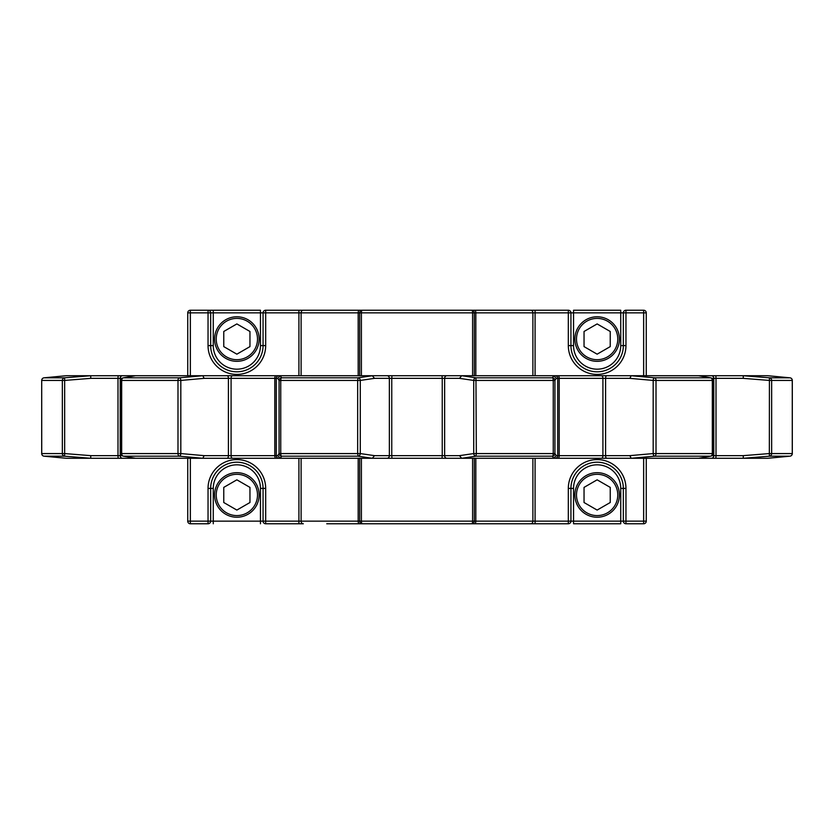 <?xml version="1.0" encoding="UTF-8"?>
<svg xmlns="http://www.w3.org/2000/svg" width="834" height="834" viewBox="0 0 834 834"><rect width="100%" height="100%" fill="white"/><g stroke="black" fill="none" stroke-linecap="round" stroke-linejoin="round"><path stroke-width="1.25" d="M99.955 458.273L135.515 458.273L99.955 458.273M280.224 458.262L277.701 455.645L279.067 453.571L279.067 380.429A2.617 2.606 -33.2 0 1 281.611 377.812L358.047 377.812L372.329 375.738L280.328 375.727L281.611 377.812A2.617 0.938 90 0 0 280.745 380.429L280.745 453.571A2.617 0.938 90 0 0 281.611 456.188L280.328 458.273L232.561 458.273L606.777 458.273A2.617 1.188 -90 0 1 605.588 455.645L629.91 455.645L653.178 453.571L653.178 380.429A2.617 1.188 -84.9 0 1 654.513 377.812A2.617 1.647 90 0 1 656.014 380.429L656.014 453.571A2.617 1.647 90 0 1 654.513 456.188L631.213 458.273L734.045 458.273L646.267 458.273L646.267 521.156A2.617 2.617 0 0 1 643.65 523.773L625.959 523.773A2.617 2.617 0 0 1 623.342 521.156L623.342 488.401A26.198 26.198 0 0 0 597.134 462.203A26.198 26.198 0 0 0 570.936 488.401L570.936 521.156A2.617 2.617 0 0 1 568.319 523.773L530.705 523.773L535.084 523.773L535.084 521.156L568.319 521.156L568.319 488.401A28.825 28.825 0 0 1 597.134 459.576A28.825 28.825 0 0 1 625.959 488.401L625.959 521.156L643.65 521.156L643.65 458.273M643.65 375.727L643.65 312.844L623.342 312.844L623.342 345.599L623.342 312.844A2.617 2.617 0 0 1 625.959 310.227L643.65 310.227A2.617 2.617 0 0 1 646.267 312.844L646.267 375.727L734.045 375.727L631.14 375.738L654.513 377.812L710.464 377.812L698.485 375.727M686.382 375.727L99.955 375.727L187.733 375.727L187.733 312.844L187.733 375.727M121.086 380.429L121.086 453.571A2.617 2.617 0 0 0 123.255 456.156A2.617 2.325 100 0 0 123.536 456.188L179.487 456.188A2.617 1.188 -84.9 0 0 180.822 453.571L204.09 455.645L228.412 455.645A2.617 1.188 90 0 1 227.223 458.273L202.787 458.273L179.487 456.188A2.617 1.647 -90 0 1 177.986 453.571L177.986 380.429A2.617 1.647 -90 0 1 179.487 377.812L202.787 375.727L135.515 375.727L123.536 377.812A2.617 2.325 80 0 0 123.255 377.844A2.617 2.617 0 0 0 121.086 380.429L121.67 380.429L121.67 453.571A2.617 2.033 90 0 0 123.536 456.188L135.515 458.273L122.577 458.273A2.617 2.366 -90 0 1 120.211 455.645L122.108 455.645M202.86 375.738L204.09 378.355L180.822 380.429A2.617 1.188 84.9 0 0 179.487 377.812L123.536 377.812A2.617 2.033 90 0 0 121.67 380.429L180.822 380.429L180.822 453.571L121.086 453.571M41.7 380.429L41.7 453.571L41.7 380.429A2.617 2.617 0 0 1 44.066 377.812A2.617 2.617 0 0 0 41.7 380.429L41.731 453.571A2.617 2.585 90 0 0 44.098 456.188L66.115 458.273L44.066 456.188A2.617 2.617 0 0 1 41.7 453.571A2.617 2.617 0 0 0 44.066 456.188A2.617 1.418 95.4 0 0 44.098 456.188L64.572 456.188A2.617 2.45 -90 0 1 62.341 453.571L62.341 380.429A2.617 2.45 -90 0 1 64.572 377.812L90.739 375.727L66.115 375.727L48.476 377.395M742.521 375.727L767.885 375.727L789.934 377.812A2.617 2.617 0 0 1 792.3 380.429L792.269 380.429A2.617 2.585 -90 0 0 789.902 377.812A2.617 1.418 -84.6 0 1 789.934 377.812A2.617 2.617 0 0 1 792.3 380.429L792.3 453.571A2.617 2.617 0 0 1 789.934 456.188L767.885 458.273L789.902 456.188L769.428 456.188L743.261 458.273L715.874 458.273L716.01 455.645L743.271 455.645L769.344 453.571L769.428 377.812A2.617 2.45 90 0 1 771.659 380.429L771.659 453.571A2.617 2.45 90 0 1 769.428 456.188L769.344 453.571L792.269 453.571L792.269 380.429L769.344 380.429L743.271 378.355L743.24 375.738L769.428 377.812L789.902 377.812L767.885 375.727L711.423 375.727A2.617 2.366 -90 0 1 713.789 378.355L711.892 378.355M792.3 453.571A2.617 2.617 0 0 1 789.934 456.188A2.617 1.418 84.6 0 1 789.902 456.188A2.617 2.585 -90 0 0 792.269 453.571L792.3 453.571M710.745 377.844A2.617 2.617 0 0 1 712.914 380.429L712.914 453.571A2.617 2.617 0 0 1 710.745 456.156L698.84 458.241L710.464 456.188A2.617 2.033 -90 0 0 712.33 453.571L712.33 380.429A2.617 2.033 -90 0 0 710.464 377.812A2.617 2.325 -80 0 1 710.745 377.844L698.569 375.738M326.74 523.773L530.705 523.773L326.74 523.773M298.916 375.727L298.916 312.844L265.681 312.844L265.681 345.599A28.825 28.825 0 0 1 236.866 374.424A28.825 28.825 0 0 1 208.041 345.599L210.658 345.599L210.658 312.844L210.658 345.599A26.198 26.198 0 0 0 236.866 371.797A26.198 26.198 0 0 0 263.064 345.599L263.064 312.844A2.617 2.617 0 0 1 265.681 310.227L568.319 310.227A2.617 2.617 0 0 1 570.936 312.844L570.936 345.599A26.198 26.198 0 0 0 597.134 371.797A26.198 26.198 0 0 0 623.342 345.599A26.198 26.198 0 0 1 597.134 371.797A26.198 26.198 0 0 1 570.936 345.599L573.552 345.599A23.581 23.581 0 0 0 597.134 369.181A23.581 23.581 0 0 0 620.725 345.599L620.725 312.844L573.552 312.844L573.552 345.599M372.235 458.273L358.047 456.188A2.617 2.189 -81.7 0 0 360.278 453.571L374.497 455.645L389.363 455.645A2.617 2.2 90 0 1 387.164 458.273L280.328 458.273M372.329 375.738L374.497 378.355L360.278 380.429L357.671 380.429L358.047 377.812A2.617 2.189 81.7 0 1 360.278 380.429L360.278 453.571L357.671 453.571L358.047 456.188L281.611 456.188A2.617 2.606 -146.8 0 1 279.067 453.571L357.671 453.571L357.671 380.429L279.067 380.429L277.701 378.355L280.224 375.738M202.787 458.273L135.515 458.273M90.729 455.645L117.99 455.645L118.126 458.273L90.739 458.273L64.572 456.188L64.656 453.571L90.729 455.645L90.76 458.262L66.115 458.273L89.113 458.273M63.175 457.991L53.47 457.074M50.551 377.197L56.42 376.645M44.098 377.812L64.572 377.812L64.656 380.429L41.731 380.429A2.617 2.585 90 0 1 44.098 377.812A2.617 1.418 84.6 0 0 44.066 377.812L66.115 375.727L89.113 375.727M783.449 456.803L777.58 457.355M770.824 376.009L780.53 376.926M744.887 458.273L767.885 458.273L743.261 458.273L743.271 455.645M555.11 458.273L553.672 458.273L552.389 456.188A2.617 0.938 -90 0 0 553.255 453.571L553.255 380.429A2.617 0.938 -90 0 0 552.389 377.812L553.776 375.738L556.299 378.355L554.933 380.429L554.933 453.571L556.299 455.645L557.727 455.645A2.617 2.617 90 0 1 555.11 458.273L698.569 458.262M301.105 458.273L301.105 521.156L298.916 521.156L298.916 523.773L303.295 523.773L265.681 523.773A2.617 2.617 0 0 1 263.064 521.156L263.064 488.401A26.198 26.198 0 0 0 236.866 462.203A26.198 26.198 0 0 0 210.658 488.401L210.658 521.156A2.617 2.617 0 0 1 208.041 523.773L190.35 523.773A2.617 2.617 0 0 1 187.733 521.156L187.733 458.273L187.733 521.156L208.041 521.156L208.041 488.401A28.825 28.825 0 0 1 236.866 459.576A28.825 28.825 0 0 1 265.681 488.401L265.681 521.156L298.916 521.156L298.916 458.273M532.895 375.727L532.895 312.844A2.617 2.189 -90 0 0 530.705 310.227L507.26 310.227M260.448 310.227L208.041 310.227L260.448 310.227L260.448 312.844L213.275 312.844L213.275 345.599A23.581 23.581 0 0 0 236.866 369.181A23.581 23.581 0 0 0 260.448 345.599L260.448 312.844L263.064 312.844A2.617 2.617 0 0 1 265.681 310.227L265.681 312.844L263.064 312.844M573.552 488.401L570.936 488.401A26.198 26.198 0 0 1 597.134 462.203A26.198 26.198 0 0 1 623.342 488.401A26.198 26.198 0 0 0 597.134 462.203A26.198 26.198 0 0 0 570.936 488.401A26.198 26.198 0 0 1 597.134 462.203A26.198 26.198 0 0 1 623.342 488.401L623.342 521.156L625.959 521.156L625.959 523.773A2.617 2.617 0 0 1 623.342 521.156L620.725 521.156L620.725 523.773L573.552 523.773L573.552 521.156L620.725 521.156L620.725 488.401A23.581 23.581 0 0 0 597.134 464.819A23.581 23.581 0 0 0 573.552 488.401L573.552 521.156L570.936 521.156A2.617 2.617 0 0 1 568.319 523.773L568.319 521.156L570.936 521.156M202.787 375.727L280.328 375.727M372.235 375.727L461.765 375.727L475.953 377.812A2.617 2.189 98.3 0 0 473.722 380.429L459.503 378.355L461.671 375.738M553.776 375.738L601.439 375.727A2.617 1.48 -90 0 1 602.919 378.355L559.207 378.355L559.207 455.645L602.919 455.645L602.919 378.355L605.588 378.355L605.588 455.645L602.919 455.645A2.617 1.48 -90 0 1 601.439 458.273M712.914 380.429L653.178 380.429L629.91 378.355L605.588 378.355A2.617 1.188 -90 0 1 606.777 375.727L631.213 375.727M122.108 378.355L120.211 378.355L120.211 455.645L117.99 455.645L117.99 378.355L90.729 378.355L90.76 375.738L135.504 375.727M227.223 458.273L232.561 458.273A2.617 1.48 -90 0 1 231.081 455.645L274.793 455.645L274.793 378.355L231.081 378.355L231.081 455.645L228.412 455.645L228.412 378.355L204.09 378.355M118.126 458.273L122.577 458.273M686.382 458.273L715.874 458.273M553.672 458.273L446.836 458.273A2.617 2.2 -90 0 1 444.637 455.645L459.503 455.645L473.722 453.571A2.617 2.189 81.7 0 0 475.953 456.188L461.765 458.273M387.164 458.273L446.836 458.273M474.317 458.273L474.317 521.156L532.895 521.156L532.895 458.273M361.403 458.273L361.403 521.156A2.617 0.897 -90 0 0 362.3 523.773A2.617 2.617 0 0 1 359.683 521.156L359.683 458.273M208.041 345.599L208.041 312.844L187.733 312.844A2.617 2.617 0 0 1 190.35 310.227L208.041 310.227A2.617 2.617 0 0 1 210.658 312.844L213.275 312.844L213.275 310.227M358.172 375.727L358.172 312.844L298.916 312.844L298.916 310.227L471.7 310.227A2.617 2.617 0 0 1 474.317 312.844L474.317 375.727M530.705 310.227L535.084 310.227L535.084 375.727M570.936 312.844L568.319 312.844L568.319 310.227A2.617 2.617 0 0 1 570.936 312.844L573.552 312.844L573.552 310.227L620.725 310.227L620.725 312.844L623.342 312.844A2.617 2.617 0 0 1 625.959 310.227L625.959 345.599A28.825 28.825 0 0 1 597.134 374.424A28.825 28.825 0 0 1 568.319 345.599L568.319 312.844L475.828 312.844L475.828 375.727M359.683 375.727L359.683 312.844A2.617 2.617 0 0 1 362.3 310.227A2.617 0.897 -90 0 0 361.403 312.844L361.403 375.727M461.671 458.262L459.503 455.645M476.329 453.571L475.953 456.188L552.389 456.188A2.617 2.606 -33.2 0 0 554.933 453.571L476.329 453.571L475.953 377.812L552.389 377.812A2.617 2.606 33.2 0 1 554.933 380.429L473.722 380.429L473.722 453.571L476.329 453.571M374.497 455.645L372.329 458.262M710.745 456.156A2.617 2.325 80 0 1 710.464 456.188L654.513 456.188A2.617 1.188 -95.1 0 1 653.178 453.571L712.914 453.571M631.14 458.262L629.91 455.645M629.91 378.355L631.14 375.738M556.299 455.645L553.776 458.262M135.431 458.262L123.255 456.156M123.255 377.844L135.431 375.738M204.09 455.645L202.86 458.262M213.275 488.401L210.658 488.401A26.198 26.198 0 0 1 236.866 462.203A26.198 26.198 0 0 1 263.064 488.401A26.198 26.198 0 0 0 236.866 462.203A26.198 26.198 0 0 0 210.658 488.401A26.198 26.198 0 0 1 236.866 462.203A26.198 26.198 0 0 1 263.064 488.401L260.448 488.401A23.581 23.581 0 0 0 236.866 464.819A23.581 23.581 0 0 0 213.275 488.401L213.275 521.156L260.448 521.156L260.448 488.401M646.267 312.844A2.617 2.617 0 0 0 643.65 310.227A2.617 2.617 0 0 1 646.267 312.844L643.65 312.844L643.65 310.227M472.597 375.727L472.597 312.844A2.617 0.897 -90 0 0 471.7 310.227A2.617 2.617 0 0 1 474.317 312.844L358.172 312.844A2.617 1.105 -90 0 1 359.287 310.227M303.295 523.773A2.617 2.189 -90 0 1 301.105 521.156L472.597 521.156A2.617 0.897 -90 0 1 471.7 523.773A2.617 2.617 0 0 0 474.317 521.156L472.597 521.156L472.597 458.273M597.134 474.317A20.631 20.631 0 0 1 617.775 494.948A20.631 20.631 0 0 1 597.134 515.589A20.631 20.631 0 0 1 576.502 494.948A20.631 20.631 0 0 1 597.134 474.317M597.134 517.226A22.268 22.268 0 0 0 619.412 494.948A22.268 22.268 0 0 0 597.134 472.68A22.268 22.268 0 0 0 574.866 494.948A22.268 22.268 0 0 0 597.134 517.226M597.134 510.074L584.04 502.516L584.04 487.39L597.134 479.821L610.238 487.39L610.238 502.516L597.134 510.074M236.866 359.683A20.631 20.631 0 0 1 216.225 339.052A20.631 20.631 0 0 1 236.866 318.411A20.631 20.631 0 0 1 257.498 339.052A20.631 20.631 0 0 1 236.866 359.683M236.866 316.774A22.268 22.268 0 0 0 214.588 339.052A22.268 22.268 0 0 0 236.866 361.32A22.268 22.268 0 0 0 259.134 339.052A22.268 22.268 0 0 0 236.866 316.774M236.866 323.926L249.96 331.484L249.96 346.61L236.866 354.179L223.762 346.61L223.762 331.484L236.866 323.926M236.866 515.589A20.631 20.631 0 0 0 257.498 494.948A20.631 20.631 0 0 0 236.866 474.317A20.631 20.631 0 0 0 216.225 494.948A20.631 20.631 0 0 0 236.866 515.589M259.134 494.948A22.268 22.268 0 0 1 236.866 517.226A22.268 22.268 0 0 1 214.588 494.948A22.268 22.268 0 0 1 236.866 472.68A22.268 22.268 0 0 1 259.134 494.948M236.866 510.074L249.96 502.516L249.96 487.39L236.866 479.821L223.762 487.39L223.762 502.516L236.866 510.074M597.134 318.411A20.631 20.631 0 0 0 576.502 339.052A20.631 20.631 0 0 0 597.134 359.683A20.631 20.631 0 0 0 617.775 339.052A20.631 20.631 0 0 0 597.134 318.411M574.866 339.052A22.268 22.268 0 0 1 597.134 316.774A22.268 22.268 0 0 1 619.412 339.052A22.268 22.268 0 0 1 597.134 361.32A22.268 22.268 0 0 1 574.866 339.052M597.134 323.926L584.04 331.484L584.04 346.61L597.134 354.179L610.238 346.61L610.238 331.484L597.134 323.926M41.7 453.571L64.656 453.571L64.656 380.429L90.729 378.355M303.295 310.227A2.617 2.189 -90 0 0 301.105 312.844L301.105 375.727M190.35 458.273L190.35 523.773A2.617 2.617 0 0 1 187.733 521.156M535.084 458.273L535.084 521.156L532.895 521.156A2.617 2.189 -90 0 1 530.705 523.773M475.828 458.273L475.828 521.156A2.617 1.105 -90 0 1 474.713 523.773M359.287 523.773A2.617 1.105 -90 0 1 358.172 521.156L358.172 458.273M190.35 310.227L190.35 375.727M213.275 345.599L210.658 345.599A26.198 26.198 0 0 0 236.866 371.797A26.198 26.198 0 0 0 263.064 345.599L260.448 345.599M459.503 378.355L444.637 378.355L444.637 455.645L442.239 455.645L442.239 378.355L391.761 378.355L391.761 455.645L442.239 455.645L442.03 458.273M391.97 458.273L391.761 455.645L389.363 455.645L389.363 378.355L374.497 378.355M442.03 375.727L442.239 378.355L444.637 378.355A2.617 2.2 -90 0 1 446.836 375.727M387.164 375.727A2.617 2.2 -90 0 1 389.363 378.355L391.761 378.355L391.97 375.727M558.082 458.273A2.617 1.136 -90 0 0 559.207 455.645L557.727 455.645L557.727 378.355L556.299 378.355M743.271 378.355L716.01 378.355L716.01 455.645L713.789 455.645L713.789 378.355L716.01 378.355L715.874 375.727M711.892 455.645L713.789 455.645A2.617 2.366 -90 0 1 711.423 458.273M277.701 378.355L276.273 378.355L276.273 455.645L277.701 455.645M555.11 375.727A2.617 2.617 -90 0 1 557.727 378.355L559.207 378.355A2.617 1.136 -90 0 0 558.082 375.727M118.126 375.727L117.99 378.355L120.211 378.355A2.617 2.366 -90 0 1 122.577 375.727M278.89 458.273A2.617 2.617 -90 0 1 276.273 455.645L274.793 455.645A2.617 1.136 -90 0 0 275.918 458.273M275.918 375.727A2.617 1.136 -90 0 0 274.793 378.355L276.273 378.355A2.617 2.617 -90 0 1 278.89 375.727M227.223 375.727A2.617 1.188 -90 0 1 228.412 378.355L231.081 378.355A2.617 1.48 -90 0 1 232.561 375.727M620.725 345.599L625.959 345.599M625.959 488.401L620.725 488.401M210.658 521.156L208.041 521.156L208.041 523.773A2.617 2.617 0 0 0 210.658 521.156L213.275 521.156L213.275 523.773M260.448 523.773L260.448 521.156L265.681 521.156L265.681 523.773A2.617 2.617 0 0 1 263.064 521.156M208.041 310.227A2.617 2.617 0 0 1 210.658 312.844L208.041 312.844L208.041 310.227M474.713 310.227A2.617 1.105 -90 0 1 475.828 312.844L474.317 312.844M643.65 521.156L646.267 521.156A2.617 2.617 0 0 1 643.65 523.773L643.65 521.156M568.319 345.599L570.936 345.599M265.681 345.599L263.064 345.599M570.936 488.401L568.319 488.401M471.7 523.773A2.617 2.617 0 0 0 474.317 521.156M263.064 488.401L265.681 488.401M210.658 488.401L208.041 488.401"/></g></svg>
